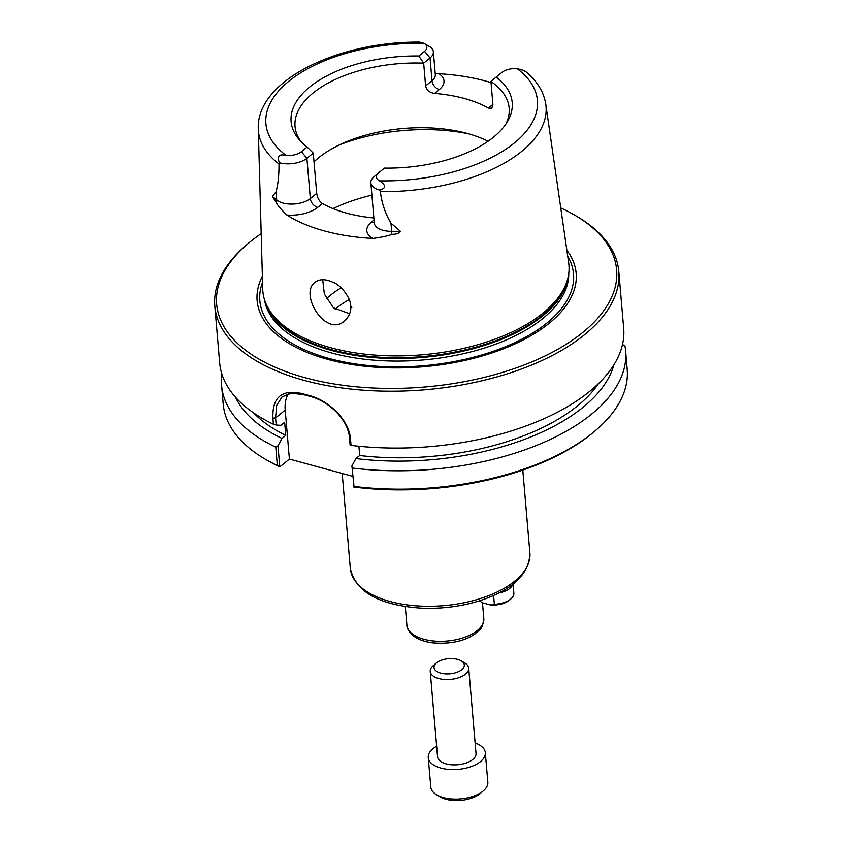 <?xml version="1.0" encoding="UTF-8"?>
<svg xmlns="http://www.w3.org/2000/svg" width="842" height="842" viewBox="0 0 842 842"><rect width="100%" height="100%" fill="white"/><g stroke="black" fill="none" stroke-linecap="round" stroke-linejoin="round"><path stroke-width="1.26" d="M353.703 487.002L353.735 487.023A200.712 100.324 -4.9 0 0 593.61 432.167L595.157 430.862A202.743 101.345 175.1 0 1 354.008 486.413L351.903 465.931L354.008 486.413M352.787 476.34L289.406 459.079L279.818 466.9L277.976 445.807L275.776 447.165L277.355 465.542L279.786 466.878A200.712 100.324 -4.9 0 1 266.977 460.174L265.23 459.153A202.743 101.345 175.1 0 1 223.204 404.055L221.625 385.668A202.743 101.345 175.1 0 1 221.93 374.195M277.976 445.807L282.017 438.429L285.764 435.367L284.649 422.252L280.891 425.305L276.197 425.052L275.587 417.927L276.66 405.412L282.133 396.824L291.258 393.246L303.194 394.53L309.909 396.361C328.064 400.718 348.356 419.327 349.514 438.061L350.125 445.176L351.051 445.376L350.525 439.25C349.325 419.653 328.075 400.055 308.94 395.445L302.162 393.603C281.965 389.004 272.208 397.171 272.892 418.106L273.418 424.242L276.197 425.052M622.522 344.41L624.964 346.136A202.743 101.345 175.1 0 1 625.627 351.04L627.195 369.417A202.743 101.345 175.1 0 1 595.157 430.862M358.902 446.249L359.692 455.501L355.934 458.564L351.903 465.931M288.227 393.793A40.553 28.323 -129.2 0 0 285.206 410.096L289.406 459.079M277.355 465.542A202.743 101.345 175.1 0 1 265.23 459.153M351.051 445.376A202.743 101.345 -4.9 0 0 424.631 447.049L424.905 447.028A193.102 96.525 -4.9 0 0 435.756 446.092L436.03 446.071A202.743 101.345 -4.9 0 0 623.68 328.306L618.796 271.44A202.743 101.345 -4.9 0 0 576.77 216.341L575.023 215.32A200.712 100.324 175.1 0 1 556.204 350.167A200.712 100.324 175.1 0 1 289.88 373.006A200.712 100.324 175.1 0 1 248.39 243.317A200.712 100.324 175.1 0 1 250.327 241.717A200.712 100.324 175.1 0 1 261.188 233.613M424.631 447.049A202.743 101.345 -4.9 0 0 436.03 446.071M350.714 306.414C351.251 311.382 349.251 316.192 344.715 320.865C325.707 338.105 298.773 293.721 315.045 282.259C319.518 278.934 325.38 278.881 332.622 282.123C341.557 285.017 351.356 299.205 350.714 306.414L351.788 307.604M524.808 71.844C526.797 71.486 524.24 70.433 517.135 68.665A13.704 6.852 -4.9 0 0 501.895 72.412L496.18 77.075A110.965 55.467 -4.9 0 1 507.473 121.532A110.965 55.467 -4.9 0 1 384.478 168.105L378.753 172.757A13.704 6.852 -4.9 0 0 378.626 172.873A13.704 6.852 -4.9 0 0 379.479 180.851C386.162 185.177 386.246 188.261 379.71 190.082L380.342 191.618C381.784 203.185 385.32 213.7 390.972 223.151L400.455 231.308C399.803 233.192 396.929 234.213 391.835 234.371C388.088 235.886 381.752 237.233 372.817 238.433A147.003 73.475 175.1 0 1 286.859 215.026C281.502 209.858 278.018 205.827 276.397 202.943L272.408 196.439L276.018 191.85C278.06 184.493 279.06 175.22 279.007 164.022A144.34 72.149 -4.9 0 1 258.284 128.952L262.725 289.164A153.602 76.78 -4.9 0 0 265.714 303.057A153.602 76.78 -4.9 0 0 422.463 354.766A153.602 76.78 -4.9 0 0 568.118 277.134A153.602 76.78 -4.9 0 0 568.687 262.936L545.795 104.303C543.774 91.831 537.091 80.948 525.755 71.654M435.198 73.233L438.935 73.728A145.992 72.97 175.1 0 1 491.033 82.6M322.707 279.723L324.349 294.058L333.421 307.751L349.683 313.782M248.39 243.317L246.843 244.633A202.743 101.345 -4.9 0 0 214.805 306.078A202.743 101.345 -4.9 0 0 425.452 389.73A202.743 101.345 -4.9 0 0 618.796 271.44M214.805 306.078L219.678 362.944A202.743 101.345 -4.9 0 0 273.418 424.242M560.751 207.932A200.712 100.324 175.1 0 1 575.023 215.32M566.845 250.158A160.096 80.022 175.1 0 1 423.484 366.744A160.096 80.022 175.1 0 1 262.367 276.26M300.962 141.582A107.45 53.709 175.1 0 1 295.037 126.479A107.45 53.709 175.1 0 1 313.056 93.052A107.45 53.709 175.1 0 1 423.663 63.161L418.832 56.004A110.965 55.467 -4.9 0 0 315.055 82.99A110.965 55.467 -4.9 0 0 298.984 139.404A110.965 55.467 -4.9 0 0 307.12 147.034L313.266 153.128L316.718 193.365C317.381 197.954 319.286 201.343 322.412 203.522A107.45 53.709 -4.9 0 0 373.859 217.973M488.055 141.256A107.45 53.709 -4.9 0 0 406.086 128.268A107.45 53.709 -4.9 0 0 400.045 128.794A107.45 53.709 -4.9 0 0 318.602 157.78A107.45 53.709 -4.9 0 0 314.013 161.843M496.18 77.075L490.939 81.485L492.886 104.229L491.823 108.25L488.392 108.071A107.45 53.709 -4.9 0 0 434.567 93.409C429.609 92.715 426.62 90.22 425.61 85.905L423.663 63.161L430.041 57.972A19.787 9.893 -4.9 0 0 433.356 51.815A19.787 9.893 -4.9 0 0 429.252 46.436L424.01 43.363A13.704 6.852 -4.9 0 0 423.831 43.258L419.621 42.1C337.958 41.395 256.021 80.664 258.284 128.952M490.939 81.485A107.45 53.709 175.1 0 1 509.157 108.123A107.45 53.709 175.1 0 1 505.905 124.016M279.007 164.022L279.397 162.769C276.808 156.138 279.06 153.697 286.164 155.444A13.704 6.852 -4.9 0 0 301.404 151.697L307.12 147.034M316.718 193.365L310.34 198.565L306.898 158.317L313.266 153.128M301.404 151.697L306.898 158.317A19.787 9.893 175.1 0 1 279.397 162.769M374.164 176.641A19.787 9.893 -4.9 0 0 373.974 176.799A19.787 9.893 -4.9 0 0 370.848 182.798A19.787 9.893 -4.9 0 0 379.71 190.082M326.475 298.731A107.45 53.709 175.1 0 1 330.401 295.3A107.45 53.709 175.1 0 1 341.105 287.827M418.832 56.004L424.547 51.351A13.704 6.852 -4.9 0 0 424.01 43.363M625.627 351.04A202.743 101.345 175.1 0 1 352.44 468.036M355.934 458.564A193.102 96.525 -4.9 0 0 613.913 364.775M359.692 455.501A186.524 93.23 -4.9 0 0 598.557 383.499M275.776 447.165A202.743 101.345 175.1 0 1 221.625 385.668M235.497 397.213A193.102 96.525 -4.9 0 0 282.017 438.429M253.821 413.054A186.524 93.23 -4.9 0 0 285.764 435.367M440.734 673.116A15.188 7.589 175.1 0 1 436.43 662.938A15.188 7.589 175.1 0 1 461.153 660.823A15.188 7.589 175.1 0 1 460.237 670.737A15.188 7.589 175.1 0 1 440.734 673.116M436.43 662.938L433.283 665.601A19.313 9.651 -4.9 0 0 430.23 671.453A19.313 9.651 -4.9 0 0 438.756 678.536A19.313 9.651 -4.9 0 0 458.901 677.642A19.313 9.651 -4.9 0 0 468.71 668.159A19.313 9.651 -4.9 0 0 464.7 662.907L461.153 660.823M430.23 671.453L437.545 756.779A19.313 9.651 -4.9 0 0 446.071 763.852A19.313 9.651 -4.9 0 0 466.215 762.957A19.313 9.651 -4.9 0 0 476.025 753.474L468.71 668.159M436.724 794.859L440.271 796.942A24.513 12.251 -4.9 0 0 446.018 799.269A24.513 12.251 -4.9 0 0 480.161 793.522L483.319 790.87A28.628 14.314 175.1 0 1 443.429 797.574A28.628 14.314 175.1 0 1 436.724 794.859A28.628 14.314 175.1 0 1 430.788 787.081L428.252 757.568A28.628 14.314 -4.9 0 0 440.892 768.072A28.628 14.314 -4.9 0 0 470.762 766.736A28.628 14.314 -4.9 0 0 485.308 752.674A28.628 14.314 -4.9 0 0 475.12 742.949M485.308 752.674L487.834 782.186A28.628 14.314 175.1 0 1 483.319 790.87M436.64 746.244A28.628 14.314 -4.9 0 0 428.252 757.568M493.601 595.536L494.359 604.293L490.349 604.935L482.434 602.777L479.435 600.862M498.99 592.968A18.798 9.399 -4.9 0 0 512.778 584.316M490.349 604.935A16.735 8.367 -4.9 0 0 509.315 600.251L510.894 598.925A18.798 9.399 -4.9 0 0 513.862 593.221L513.083 584.074M494.359 604.293A18.798 9.399 -4.9 0 0 510.894 598.925M522.798 470.099L529.902 553.057A90.115 45.047 175.1 0 1 443.966 605.63A90.115 45.047 175.1 0 1 350.325 568.445L342.189 473.457M483.813 618.512A38.606 19.292 175.1 0 1 446.997 641.036A38.606 19.292 175.1 0 1 406.897 625.111C406.686 627.427 408.138 630.395 411.254 634.005C416.222 638.762 423.442 641.72 432.893 642.867C450.312 644.235 464.363 641.257 475.056 633.91C479.182 629.227 482.266 631.258 483.813 618.512L482.466 602.788M272.892 418.106L275.587 417.927L285.206 410.096M303.194 394.53L302.162 393.603M309.909 396.361L308.94 395.445M349.514 438.061L350.525 439.25M380.342 191.618A144.34 72.149 -4.9 0 0 545.795 104.303M349.23 299.52A100.966 50.467 -4.9 0 0 336.737 307.962A100.966 50.467 -4.9 0 0 335.211 309.235M517.135 68.665A136.246 68.097 175.1 0 1 514.557 142.803A136.246 68.097 175.1 0 1 379.479 180.851M286.164 155.444A136.246 68.097 175.1 0 1 288.753 81.316A136.246 68.097 175.1 0 1 423.831 43.258M322.412 203.522L317.666 207.385A8.115 5.662 50.8 0 1 310.34 198.565A19.787 9.893 175.1 0 1 276.723 200.038L276.018 191.85M374.311 223.225L374.301 223.035A19.787 9.893 -4.9 0 0 391.677 231.34L390.972 223.151M406.328 128.258A125.7 62.834 -4.9 0 0 399.803 128.815M339.515 144.835A127.731 63.845 175.1 0 1 468.457 133.773M371.901 195.123A127.731 63.845 -4.9 0 0 332.969 208.584M391.835 234.371A8.115 1.126 89.8 0 0 391.677 231.34L400.455 231.308M374.037 219.972L371.49 222.046A27.902 13.946 -4.9 0 0 372.817 238.433M371.49 222.046A8.115 5.662 -129.2 0 0 374.227 222.172M276.397 202.943A8.115 6.273 129.9 0 0 276.723 200.038L272.408 196.439M317.666 207.385A27.902 13.946 175.1 0 1 286.859 215.026M488.392 108.071L492.896 104.397M424.547 51.351L430.041 57.972L431.988 80.716A19.787 9.893 -4.9 0 0 435.303 74.559L433.356 51.815M425.61 85.905L431.988 80.716A8.115 5.662 -129.2 0 0 439.313 89.536A27.902 13.946 -4.9 0 0 438.935 73.728M434.567 93.409L439.313 89.536M265.714 303.057L266.556 305.109A152.928 76.443 -4.9 0 0 422.621 356.598A152.928 76.443 -4.9 0 0 567.634 279.302L568.118 277.134M265.609 302.794A152.791 76.38 -4.9 0 0 422.684 357.429A152.791 76.38 -4.9 0 0 568.182 276.86M264.472 299.605A152.791 76.38 -4.9 0 0 422.905 359.966A152.791 76.38 -4.9 0 0 568.75 273.513M262.536 282.28A157.412 78.685 -4.9 0 0 423.4 365.733A157.412 78.685 -4.9 0 0 567.708 256.115M405.297 606.545L406.897 625.111M529.902 553.057C529.313 574.581 511.82 590.726 477.435 601.472C459.058 606.84 440.04 609.05 420.379 608.092C379.005 605.082 355.65 591.863 350.325 568.445M374.301 223.035L370.848 182.798M378.626 172.873L373.974 176.799"/></g></svg>
